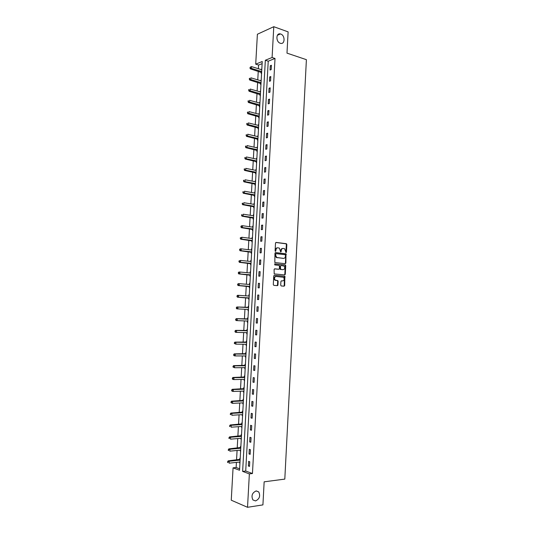 <?xml version="1.0" encoding="UTF-8"?>
<svg xmlns="http://www.w3.org/2000/svg" width="534" height="534" viewBox="0 0 534 534"><rect width="100%" height="100%" fill="white"/><g stroke="black" fill="none" stroke-linecap="round" stroke-linejoin="round"><path stroke-width="0.8" d="M286.024 252.602L286.444 252.141L286.845 244.505L286.317 243.711L276.118 242.423L275.511 243.077L275.097 250.813L275.471 251.367L275.951 249.905C276.138 248.504 276.792 247.803 277.907 247.796L279.409 248.136L280.637 251.935L281.204 251.527L281.251 250.533C281.438 249.144 282.086 248.443 283.187 248.437L284.662 248.771L286.024 252.602M285.837 252.515L286.378 244.532L286.05 243.811L275.844 242.476M275.29 251.287L275.491 249.925L275.951 249.905M280.59 251.908L280.791 250.559L281.251 250.533M256.106 490.94C252.128 492.835 251.067 495.839 252.909 499.944L255.566 500.925C259.544 498.97 260.592 495.966 258.71 491.901L256.106 490.94M280.75 34.042L280.41 33.942C275.871 32.614 275.711 41.919 280.257 43.241L280.51 43.321C285.069 44.716 285.303 35.431 280.75 34.042M280.71 285.183L281.238 285.957L284.095 286.184L284.695 285.503L284.842 276.278L274.369 275.264L273.755 275.945L273.295 284.582L273.829 285.363L277.333 285.643L277.947 284.962L278.141 281.278L277.84 280.59L275.244 280.116C274.015 278.334 274.296 277.106 276.085 276.445L283.434 277.273C284.662 279.035 284.395 280.257 282.626 280.931L281.505 280.837L280.904 281.511L280.71 285.183M273.782 26.7L288.12 31.873L286.985 53.133L306.396 59.668L284.809 479.105L264.15 481.828L262.922 504.89L247.529 507.3L231.255 500.198L233.071 467.851L239.546 470.254L262.234 61.51L255.713 64.153L257.388 34.243L273.782 26.7L272.093 57.512L265.331 60.255L242.63 471.402L249.358 473.898L247.529 507.3M275.017 58.466L268.235 61.19L245.713 471.035L252.455 473.518L275.017 58.466L272.093 57.512M252.455 473.518L249.358 473.898M285.269 263.696L285.87 263.035L285.997 253.824L275.577 252.569L274.963 253.229L274.823 262.548L285.269 263.696M285.73 265.738L285.283 274.262L284.682 274.93L274.202 273.902L274.096 269.51L274.71 268.836L278.895 269.243L279.502 268.569L279.315 265.431L274.75 264.911L274.803 263.889L285.416 265.038L285.73 265.738L285.269 265.752L284.822 274.262L285.283 274.262M270.291 65.709L270.05 70.034L271.179 69.6L271.419 65.268L270.291 65.709L271.372 66.056M269.677 76.949L269.436 81.281L270.564 80.874L270.805 76.536L269.677 76.949L270.758 77.283M269.056 88.217L268.822 92.556L269.95 92.168L270.184 87.823L269.056 88.217L270.144 88.537M268.442 99.504L268.202 103.856L269.33 103.489L269.57 99.13L268.442 99.504L269.53 99.811M267.821 110.818L267.581 115.17L268.709 114.83L268.949 110.465L267.821 110.818L268.916 111.112M267.2 122.153L266.96 126.518L268.088 126.198L268.328 121.825L267.2 122.153L268.295 122.433M266.579 133.507L266.339 137.885L267.467 137.592L267.708 133.206L266.579 133.507L267.674 133.774M265.959 144.894L265.718 149.273L266.84 149.006L267.08 144.614L265.959 144.894L267.053 145.141M265.331 156.295L265.091 160.687L266.219 160.44L266.459 156.041L265.331 156.295L266.433 156.535M264.704 167.729L264.464 172.128L265.592 171.908L265.832 167.496L264.704 167.729L265.805 167.95M264.076 179.177L263.836 183.589L264.964 183.389L265.204 178.97L264.076 179.177L265.184 179.391M263.449 190.658L263.209 195.077L264.337 194.903L264.577 190.471L263.449 190.658L264.557 190.858M262.821 202.159L262.581 206.585L263.703 206.431L263.95 201.992L262.821 202.159L263.929 202.339M262.187 213.68L261.947 218.119L263.075 217.992L263.315 213.547L262.187 213.68L263.302 213.854M261.56 225.228L261.313 229.68L262.441 229.573L262.681 225.114L261.56 225.228L262.668 225.388M260.926 236.802L260.679 241.261L261.807 241.181L262.047 236.716L260.926 236.802L262.04 236.949M260.292 248.397L260.045 252.869L261.173 252.809L261.413 248.337L260.292 248.397L261.406 248.53M259.651 260.018L259.411 264.497L260.532 264.464L260.779 259.978L259.651 260.018L260.772 260.138M259.017 271.666L258.77 276.151L259.898 276.145L260.138 271.652L259.017 271.666L260.131 271.773M258.376 283.334L258.129 287.833L259.257 287.853L259.504 283.347L258.376 283.334L259.497 283.427M257.735 295.028L257.488 299.534L258.616 299.581L258.863 295.062L257.735 295.028L258.856 295.108M257.094 306.75L256.847 311.262L257.975 311.329L258.222 306.81L257.094 306.75L258.222 306.81M256.453 318.491L256.207 323.017L257.328 323.11L257.575 318.578L256.453 318.491M255.806 330.266L255.559 334.798L256.687 334.911L256.934 330.372L255.806 330.266M255.165 342.054L254.912 346.599L256.04 346.74L256.287 342.187L255.165 342.054M254.518 353.875L254.264 358.427L255.392 358.594L255.639 354.035L254.518 353.875M253.87 365.717L253.617 370.282L254.745 370.476L254.992 365.903L253.87 365.717M253.216 377.585L252.969 382.157L254.091 382.377L254.344 377.798L253.216 377.585M252.569 389.48L252.315 394.059L253.436 394.306L253.69 389.713L252.569 389.48M251.914 401.401L251.661 405.987L252.789 406.261L253.036 401.661L251.914 401.401M251.26 413.343L251.007 417.942L252.135 418.242L252.382 413.63L251.26 413.343M250.606 425.311L250.353 429.923L251.474 430.244L251.728 425.625L250.606 425.311M249.952 437.306L249.698 441.925L250.82 442.272L251.073 437.646L249.952 437.306M249.291 449.328L249.038 453.96L250.159 454.334L250.413 449.695L249.291 449.328M248.63 461.376L248.377 466.015L249.498 466.416L249.752 461.763L248.63 461.376M262.114 63.646L258.589 65.055L258.389 68.732M258.249 71.262L257.768 79.866M257.628 82.363L257.141 91.027M257.008 93.49L256.52 102.201M256.38 104.644L255.893 113.408M255.759 115.811L255.265 124.629M255.132 127.005L254.638 135.883M254.511 138.226L254.01 147.15M253.884 149.467L253.383 158.444M253.256 160.727L252.749 169.765M252.622 172.015L252.115 181.106M251.995 183.322L251.481 192.474M251.36 194.656L250.846 203.861M250.726 206.011L250.206 215.269M250.092 217.391L249.572 226.703M249.451 228.792L248.931 238.164M248.817 240.22L248.29 249.645M248.177 251.668L247.649 261.153M247.536 263.142L247.002 272.687M246.895 274.636L246.361 284.235M246.254 286.157L245.713 295.816M245.607 297.705L245.066 307.417M244.959 309.279L244.418 319.005M244.312 320.914L243.771 330.619M243.664 332.569L243.124 342.261M243.01 344.243L242.469 353.922M242.356 355.951L241.815 365.603M241.702 367.679L241.161 377.318M241.048 379.427L240.507 389.052M240.387 391.208L239.853 400.814M239.733 403.01L239.192 412.595M239.072 414.831L238.538 424.403M238.411 426.686L237.877 436.238M237.743 438.561L237.216 448.093M237.083 450.462L236.549 459.981M236.415 462.391L236.128 467.504L239.632 468.792M261.814 69.026L261.406 69.667M261.26 72.284L261.199 73.432L261.58 73.285M261.199 80.1L260.792 80.767M260.645 83.351L260.585 84.499L260.966 84.365M260.585 91.194L260.171 91.888M260.031 94.445L259.965 95.593L260.352 95.466M259.971 102.308L259.551 103.035M259.411 105.558L259.35 106.713L259.731 106.586M259.35 113.442L258.937 114.203M258.796 116.692L258.73 117.847L259.117 117.734M258.73 124.602L258.309 125.39M258.176 127.853L258.109 129.008L258.496 128.901M258.109 135.79L257.688 136.604M257.555 139.034L257.488 140.195L257.875 140.095M257.488 146.997L257.068 147.838M256.934 150.241L256.867 151.402L257.248 151.309M256.867 158.224L256.44 159.099M256.307 161.468L256.247 162.63L256.627 162.55M256.24 169.472L255.813 170.379M255.686 172.716L255.619 173.884L256 173.81M255.619 180.752L255.185 181.687M255.058 183.99L254.992 185.158L255.372 185.091M254.992 192.046L254.558 193.014M254.431 195.284L254.364 196.459L254.745 196.399M254.364 203.367L253.924 204.362M253.804 206.605L253.737 207.779L254.117 207.726M253.73 214.715L253.296 215.743M253.169 217.945L253.109 219.127L253.49 219.08M253.103 226.082L252.716 226.122L252.662 227.137M252.542 229.313L252.475 230.494L252.856 230.461M252.469 237.47L252.088 237.503L252.028 238.558M251.908 240.701L251.841 241.889L252.222 241.862M251.834 248.884L251.454 248.911L251.394 250.005M251.274 252.115L251.207 253.303L251.594 253.283M251.2 260.325L250.82 260.338L250.753 261.473M250.64 263.556L250.573 264.744L250.953 264.731M250.566 271.786L250.179 271.793L250.119 272.967M250.005 275.01L249.939 276.205L250.319 276.198M249.545 283.267L249.925 283.3L249.545 283.267L249.478 284.462M249.365 286.498L249.298 287.686L249.678 287.692M249.285 294.781L248.904 294.768L248.837 295.963M248.724 298.005L248.657 299.2L249.044 299.214M248.263 306.296L248.65 306.316L248.263 306.296L248.197 307.491M248.083 309.533L248.016 310.735L248.403 310.755L248.016 310.735M248.003 317.87L247.622 317.843L247.556 319.045M247.442 321.088L247.376 322.289L247.756 322.322M247.362 329.451L246.982 329.411L246.915 330.619M246.801 332.669L246.735 333.87L247.115 333.91M246.721 341.059L246.341 341.012L246.274 342.214M246.154 344.29L246.087 345.478L246.474 345.525M246.074 352.687L245.693 352.634L245.627 353.835M245.506 355.958L245.446 357.106L245.827 357.166M245.426 364.335L245.046 364.275L244.979 365.483M244.859 367.646L244.799 368.76L245.179 368.827M244.779 376.016L244.398 375.943L244.332 377.158M244.212 379.36L244.151 380.442L244.532 380.515M244.131 387.717L243.751 387.637L243.684 388.852M243.557 391.102L243.497 392.143L243.878 392.223M243.477 399.445L243.097 399.352L243.03 400.573M242.903 402.863L242.85 403.871L243.23 403.958M242.83 411.193L242.443 411.1L242.376 412.315M242.249 414.651L242.196 415.619L242.576 415.719M242.176 422.968L241.795 422.861L241.722 424.083M241.595 426.459L241.922 427.507M241.522 434.769L241.134 434.656L241.068 435.877M240.934 438.294L241.268 439.315M240.861 446.591L240.48 446.471L240.413 447.699M240.273 450.162L240.607 451.15M240.207 458.446L239.826 458.312L239.753 459.54M239.619 462.043L239.953 463.005M277.86 285.296L277.413 285.263M277.473 285.043L277.934 285.076M284.221 285.583L284.682 285.623M284.816 274.309L285.276 274.349M285.036 263.676L285.864 263.108M236.128 467.504L233.071 467.851M258.589 65.055L255.713 64.153M268.235 61.19L265.331 60.255M245.713 471.035L242.63 471.402M261.433 69.18L261.8 69.293M260.819 80.24L261.186 80.354M260.205 91.327L260.572 91.434M259.584 102.435L259.958 102.535M258.97 113.562L259.337 113.662M258.349 124.716L258.723 124.809M257.728 135.89L258.102 135.976M257.108 147.09L257.481 147.17M256.487 158.311L256.861 158.391M255.859 169.552L256.233 169.632M255.232 180.819L255.606 180.892M254.605 192.113L254.985 192.18M253.977 203.421L254.358 203.487M253.35 214.761L253.723 214.815M252.716 226.122L253.096 226.169M252.088 237.503L252.462 237.55M251.454 248.911L251.834 248.951M250.82 260.338L251.2 260.378M250.179 271.793L250.559 271.826M277.259 285.483L277.693 285.516M248.904 294.768L249.285 294.795M256.847 311.262L257.975 311.322M256.207 323.017L257.335 323.063M247.376 322.289L247.763 322.302M255.559 334.798L256.687 334.825M246.735 333.87L247.115 333.883M254.912 346.599L256.046 346.613M246.087 345.478L246.474 345.485M254.264 358.427L255.399 358.427M245.446 357.106L245.827 357.106M253.617 370.282L254.751 370.269M244.799 368.76L245.179 368.754M252.969 382.157L254.104 382.13M244.151 380.442L244.532 380.428M252.315 394.059L253.456 394.019M243.497 392.143L243.884 392.13M251.661 405.987L252.802 405.933M242.85 403.871L243.237 403.851M251.007 417.942L252.155 417.875M242.196 415.619L242.583 415.599M250.353 429.923L251.501 429.837M241.542 427.394L241.929 427.367M249.698 441.925L250.84 441.825M240.887 439.195L241.275 439.162M249.038 453.96L250.186 453.84M240.227 451.023L240.62 450.983M248.377 466.015L249.532 465.882M239.572 462.871L239.96 462.831M282.706 248.464C281.612 248.477 280.971 249.178 280.791 250.559M277.42 247.823C276.318 247.843 275.678 248.544 275.491 249.925M285.87 263.035L285.41 263.048L285.857 254.558L285.53 253.844L275.324 252.615M285.49 255.239L285.123 254.691L276.158 253.663L275.724 254.124L275.671 255.185L276.692 257.468L283.514 258.389C284.615 258.369 285.256 257.668 285.436 256.28L285.49 255.239M276.051 253.67L275.264 254.144L275.724 254.124M283.467 258.396L276.232 257.481L275.21 255.205L275.264 254.144M284.422 274.903L284.822 274.262M274.496 268.869L278.534 269.249M274.609 263.929L285.209 264.964M283.187 269.663C284.969 268.989 285.223 267.768 283.968 265.999L281.031 265.552L280.423 266.219L280.604 269.35L283 269.663M280.917 265.552L279.963 266.232L280.423 266.219M282.726 269.67L280.143 269.356L279.963 266.232M285.269 265.752L284.742 264.971M282.359 280.931L281.325 280.857M275.851 276.445L275.624 276.452C273.835 277.113 273.555 278.334 274.783 280.116L275.871 280.35M277.039 285.623L277.486 284.956L277.68 281.278L277.38 280.584L275.411 280.35M283.794 286.157L284.235 285.496L284.375 276.278L274.169 275.29M261.773 69.78L251.527 66.61L251.427 68.405L250.346 68.839L261.62 72.577M250.366 67.758L250.406 67.044L249.932 67.931L261.673 71.556M250.406 67.044L251.527 66.61M250.346 68.839L249.932 67.931M261.159 80.874L250.893 77.824L250.793 79.619L249.712 80.033L261.006 83.644M249.732 78.979L249.772 78.258L249.298 79.145L261.059 82.657M249.338 78.425L249.772 78.258M249.712 80.033L249.298 79.145M260.545 91.995L250.259 89.058L250.159 90.86L249.078 91.247L260.392 94.732M249.091 90.219L249.138 89.498L248.664 90.373L260.445 93.777M248.704 89.652L249.138 89.498M249.078 91.247L248.664 90.373M259.924 103.135L249.625 100.319L249.525 102.127L248.443 102.488L259.771 105.839M248.457 101.48L248.497 100.759L248.023 101.627L259.824 104.924M248.063 100.906L248.497 100.759M248.443 102.488L248.023 101.627M259.304 114.296L248.991 111.599L248.884 113.415L247.803 113.755L259.157 116.973M247.816 112.774L247.863 112.047L247.389 112.908L259.204 116.092M247.429 112.187L247.863 112.047M247.803 113.755L247.389 112.908M258.683 125.483L248.35 122.907L248.25 124.722L247.169 125.043L258.536 128.127M247.182 124.082L247.222 123.354L246.748 124.208L258.583 127.279M246.788 123.487L247.222 123.354M247.169 125.043L246.748 124.208M258.062 136.691L247.709 134.234L247.609 136.057L246.528 136.35L257.915 139.307M246.541 135.416L246.581 134.688L246.107 135.536L247.609 136.057L257.962 138.493M246.147 134.808L246.581 134.688M246.528 136.35L246.107 135.536M257.441 147.925L247.068 145.588L246.968 147.411L245.887 147.684L257.295 150.508M245.894 146.777L245.934 146.042L245.466 146.883L246.968 147.411L257.341 149.727M245.506 146.156L245.934 146.042M245.887 147.684L245.466 146.883M256.814 159.179L246.428 156.969L246.328 158.792L245.246 159.045L256.674 161.729M245.253 158.157L245.293 157.423L244.819 158.258L246.328 158.792L256.714 160.981M244.859 157.523L245.293 157.423M245.246 159.045L244.819 158.258M256.187 170.453L245.787 168.37L245.68 170.199L244.599 170.419L256.046 172.976M244.605 169.558L244.645 168.831L244.178 169.652L245.68 170.199L256.086 172.262M244.218 168.918L244.645 168.831M244.599 170.419L244.178 169.652M255.559 181.754L245.139 179.791L245.033 181.627L243.958 181.827L255.426 184.243M243.958 180.986L244.005 180.258L243.571 180.338L243.531 181.073L245.033 181.627L255.459 183.569M243.571 180.338L244.005 180.258M243.958 181.827L243.531 181.073M254.932 193.081L244.492 191.239L244.392 193.074L243.31 193.255L254.798 195.537M243.31 192.44L243.357 191.706L242.923 191.779L242.883 192.514L244.392 193.074L254.831 194.897M242.923 191.779L243.357 191.706M243.31 193.255L242.883 192.514M254.304 204.429L243.844 202.706L243.744 204.549L242.663 204.702L254.171 206.852M242.663 203.915L242.703 203.18L242.276 203.247L242.236 203.981L243.744 204.549L254.204 206.244M242.276 203.247L242.703 203.18M242.663 204.702L242.236 203.981M253.67 215.796L243.197 214.207L243.09 216.05L242.015 216.183L253.537 218.192M242.015 215.416L242.056 214.681L241.622 214.735L241.582 215.469L243.09 216.05L253.57 217.618M241.622 214.735L242.056 214.681M242.015 216.183L241.582 215.469M253.036 227.19L242.543 225.722L242.443 227.571L241.361 227.678L252.909 229.553M252.929 229.199L252.435 229.246L252.929 229.213M241.361 226.943L241.401 226.202L240.974 226.249L240.927 226.983L242.443 227.571L252.936 229.019M240.974 226.249L241.468 225.835L242.543 225.722L241.401 226.202M241.361 227.678L240.927 226.983M252.408 238.605L241.895 237.27L241.789 239.119L240.714 239.205L252.275 240.941M251.814 240.647L252.295 240.614L251.814 240.647M240.707 238.491L240.754 237.75L240.32 237.784L240.28 238.524L241.789 239.119L252.302 240.44M240.32 237.784L241.895 237.27L240.754 237.75M240.714 239.205L240.28 238.524M251.768 250.046L241.241 248.837L241.134 250.693L240.06 250.746L251.641 252.348M240.053 250.059L240.093 249.318L239.666 249.345L239.626 250.086L241.134 250.693L251.668 251.881M239.666 249.345L240.16 248.897L241.241 248.837L240.093 249.318M240.06 250.746L239.626 250.086M251.134 261.513L240.587 260.425L240.48 262.287L239.406 262.321L251.007 263.783M239.399 261.66L239.439 260.912L239.012 260.926L238.965 261.673L240.48 262.287L251.033 263.355M239.012 260.926L240.587 260.425L239.439 260.912M239.406 262.321L238.965 261.673M250.499 273.001L239.933 272.04L239.826 273.902L238.751 273.915L250.373 275.237M250.506 272.827L250.146 272.967M238.738 273.281L238.785 272.534L238.351 272.54L238.311 273.281L239.826 273.902L250.393 274.843M238.351 272.54L238.852 272.053L239.933 272.04L238.785 272.534M238.751 273.915L238.311 273.281M277.633 285.563L277.219 285.523M249.859 284.515L239.272 283.681L239.165 285.55L238.091 285.536L249.738 286.718M249.872 284.302L249.431 284.482M238.084 284.922L238.124 284.175L237.697 284.175L237.65 284.916L239.165 285.55L249.752 286.358M237.697 284.175L238.197 283.674L239.272 283.681L238.124 284.175M238.091 285.536L237.65 284.916M249.218 296.05L238.618 295.342L238.511 297.218L237.43 297.178L249.098 298.219M249.231 295.803L248.71 296.016M237.423 296.59L237.463 295.843L237.036 295.829L236.989 296.577L238.511 297.218L248.423 297.885M237.036 295.829L237.537 295.309L238.618 295.342L237.463 295.843M237.43 297.178L236.989 296.577M247.856 309.433L248.457 309.747M248.59 307.324L236.876 306.977L237.957 307.037L237.85 308.912L248.47 309.466M247.883 307.571L237.957 307.037L236.375 307.511L236.328 308.265L236.762 308.285L236.802 307.537M236.762 308.285L237.85 308.912L236.776 308.846L236.328 308.265M236.375 307.511L236.876 306.977M247.335 321.034L247.816 321.294M247.95 318.865L236.215 318.664L237.296 318.745L237.189 320.627L247.362 321.041M247.93 319.192L237.296 318.745L235.708 319.219L235.668 319.973L236.101 320.006L236.141 319.252M236.101 320.006L237.189 320.627L236.115 320.54L235.668 319.973M235.708 319.219L236.215 318.664M246.768 332.649L247.175 332.869M247.309 330.439L235.554 330.379L236.629 330.486L236.522 332.368L247.182 332.662M247.289 330.8L236.629 330.486L235.047 330.953L235.007 331.701L235.434 331.748L235.474 330.993M235.434 331.748L236.522 332.368L235.447 332.255L235.007 331.701M235.047 330.953L235.554 330.379M246.668 342.034L234.893 342.114L235.968 342.247L235.861 344.136L246.541 344.296M246.641 342.434L235.968 342.247L234.379 342.708L234.339 343.462L234.766 343.516L234.813 342.761M234.766 343.516L235.861 344.136L234.339 343.462M234.379 342.708L234.893 342.114M246.02 353.648L234.226 353.875L235.3 354.035L235.194 355.924L245.894 355.958M245.994 354.089L235.3 354.035L233.712 354.489L233.672 355.244L234.099 355.31L234.146 354.549M234.099 355.31L235.194 355.924L234.119 355.764L233.672 355.244M233.712 354.489L234.226 353.875M245.373 365.289L233.558 365.663L234.633 365.85L234.526 367.739L245.246 367.646M245.346 365.77L234.633 365.85L233.044 366.291L233.004 367.052L233.431 367.125L233.478 366.364M233.431 367.125L234.526 367.739L233.004 367.052M233.044 366.291L233.558 365.663M244.726 376.957L232.891 377.478L233.965 377.685L233.859 379.581L244.592 379.354M244.699 377.471L233.965 377.685L232.377 378.125L232.337 378.88L232.764 378.966L232.804 378.206M232.764 378.966L233.859 379.581L232.784 379.374L232.337 378.88M232.377 378.125L232.891 377.478M244.078 388.645L232.223 389.313L233.298 389.546L233.191 391.449L243.945 391.088M244.045 389.206L233.298 389.546L231.709 389.98L231.663 390.741L232.09 390.835L232.136 390.074M232.09 390.835L233.191 391.449L232.116 391.215L231.663 390.741M231.709 389.98L232.223 389.313M243.431 400.36L231.549 401.174L232.624 401.434L232.517 403.344L243.29 402.843M243.397 400.961L232.624 401.434L231.035 401.862L230.988 402.623L231.422 402.729L231.462 401.962M231.422 402.729L232.517 403.344L230.988 402.623M231.035 401.862L231.549 401.174M242.776 412.101L230.882 413.062L231.956 413.343L231.843 415.258L242.636 414.624M242.743 412.735L231.956 413.343L230.361 413.763L230.314 414.531L230.748 414.644L230.788 413.877M230.748 414.644L230.314 414.531M230.361 413.763L230.882 413.062M242.122 423.863L230.207 424.971L231.282 425.284L231.169 427.2L241.982 426.432M242.089 424.537L231.282 425.284L229.687 425.698L229.64 426.459L230.074 426.586L230.114 425.818M230.074 426.586L229.64 426.459M229.687 425.698L230.207 424.971M241.468 435.651L229.533 436.912L230.601 437.246L230.494 439.168L241.321 438.267M241.428 436.365L230.601 437.246L229.006 437.653L228.966 438.421L229.393 438.554L229.44 437.787M229.393 438.554L228.966 438.421M229.006 437.653L229.533 436.912M240.814 447.465L228.852 448.874L229.927 449.234L229.82 451.157L240.667 450.122M240.774 448.22L229.927 449.234L228.332 449.635L228.285 450.402L228.719 450.549L228.759 449.782M228.719 450.549L228.285 450.402M228.332 449.635L228.852 448.874M240.16 459.307L228.178 460.862L229.246 461.249L229.139 463.178L240.006 462.003M240.113 460.094L229.246 461.249L227.651 461.643L227.604 462.411L228.038 462.571L228.078 461.797M228.038 462.571L227.604 462.411M227.651 461.643L228.178 460.862M285.977 252.168L286.444 252.141M275.437 250.927L275.898 250.907M280.737 251.547L281.204 251.527M285.857 243.744L286.317 243.711M286.378 244.532L286.845 244.505M285.33 253.77L285.797 253.75M285.857 254.558L286.317 254.538M275.21 255.205L275.671 255.185M276.919 257.735L277.38 257.715M283.053 258.409L283.514 258.389M278.428 269.249L278.895 269.243M279.836 268.662L280.297 268.649M280.363 269.443L280.824 269.43M282.166 280.931L282.626 280.931M277.146 280.504L277.607 280.504M277.68 281.278L278.141 281.278M277.486 284.956L277.947 284.962M284.155 276.198L284.615 276.198M284.682 276.972L285.143 276.966M284.235 285.496L284.695 285.503M260.966 72.097L261.66 71.83M261.179 72.217L261.653 72.037M261.046 82.924L260.358 83.17L261.046 82.917M260.565 83.284L261.033 83.11M259.738 94.264L260.432 94.024M259.951 94.378L260.418 94.211M259.117 105.378L259.811 105.158L259.157 105.392M259.33 105.492L259.804 105.338M258.496 116.519L259.19 116.312M258.71 116.626L259.184 116.485M257.875 127.686L258.569 127.486M258.096 127.786L258.563 127.653M257.254 138.867L257.949 138.686M257.475 138.974L257.942 138.847M256.634 150.074L257.328 149.907M256.847 150.174L257.321 150.061M256.013 161.308L256.707 161.155M256.227 161.401L256.694 161.301M255.386 172.562L256.08 172.422M255.599 172.656L256.073 172.562M254.758 183.836L255.452 183.709M254.972 183.93L255.446 183.843M254.131 195.137L254.825 195.023M254.344 195.23L254.818 195.15M253.503 206.458L254.197 206.364M253.717 206.551L254.191 206.484M252.869 217.805L253.563 217.725M253.089 217.892L253.557 217.839M252.242 229.173L252.929 229.113M251.607 240.567L252.302 240.52M250.973 251.988L251.668 251.948M251.187 252.061L251.661 252.041M250.339 263.422L251.027 263.402M250.553 263.502L251.027 263.489M249.698 274.89L250.393 274.883M249.919 274.963L250.386 274.957M249.064 286.378L249.752 286.384M249.278 286.444L249.752 286.451M248.751 296.003L249.218 296.016M248.644 297.952L249.111 297.972M248.11 307.531L248.577 307.557M248.003 309.486L248.47 309.513M247.469 319.085L247.936 319.118M247.242 319.125L247.936 319.178M246.828 330.659L247.295 330.706M246.601 330.706L247.289 330.773M246.181 342.261L246.648 342.314M245.954 342.307L246.648 342.394M245.533 353.882L246.007 353.949M245.306 353.935L246 354.035M244.886 365.53L245.36 365.61M244.659 365.583L245.353 365.703M244.238 377.204L244.706 377.291M244.011 377.264L244.706 377.391M243.591 388.899L244.058 388.999M243.364 388.959L244.051 389.106M242.937 400.62L243.411 400.734M242.71 400.687L243.404 400.847M242.289 412.368L242.756 412.488M242.056 412.435L242.75 412.608M241.635 424.136L242.102 424.27M241.401 424.21L242.096 424.403M240.981 435.931L241.448 436.071M240.747 436.004L241.441 436.211M240.32 447.752L240.787 447.906M240.093 447.826L240.781 448.053M239.666 459.594L240.133 459.761M239.432 459.674L240.12 459.914M277.393 35.277L280.41 33.942M256.253 490.92L258.71 491.901M286.05 243.811L286.511 243.784M285.53 253.844L285.997 253.824M276.232 257.481L276.692 257.468M280.143 269.356L280.604 269.35M284.956 265.051L285.416 265.038M274.783 280.116L275.244 280.116M277.38 280.584L277.84 280.59M284.375 276.278L284.842 276.278M259.758 94.271L260.432 94.037M258.556 116.539L259.19 116.345M257.949 127.706L258.569 127.526M257.341 138.893L257.949 138.733M256.734 150.107L257.328 149.967M256.126 161.348L256.7 161.215M255.512 172.602L256.073 172.489M254.905 183.89L255.446 183.789M254.291 195.19L254.818 195.11M253.67 206.518L254.191 206.451M253.056 217.872L253.557 217.812"/></g></svg>
